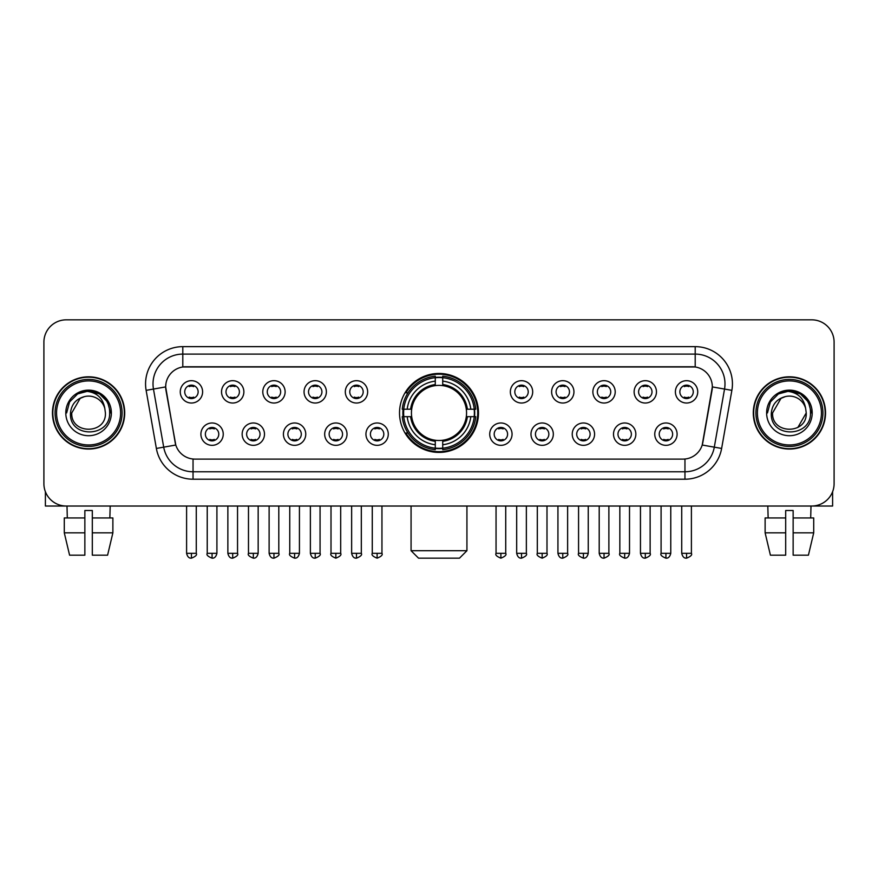 <?xml version="1.0" encoding="UTF-8"?>
<svg xmlns="http://www.w3.org/2000/svg" width="878" height="878" viewBox="0 0 878 878"><rect width="100%" height="100%" fill="white"/><g stroke="black" fill="none" stroke-linecap="round" stroke-linejoin="round"><path stroke-width="1.32" d="M399.523 412.934A39.477 39.477 0 0 0 439 452.4A39.477 39.477 0 0 0 478.477 412.934A39.477 39.477 0 0 0 439 373.457A39.477 39.477 0 0 0 399.523 412.934M264.498 434.16A11.173 11.173 0 0 1 253.325 445.333A11.173 11.173 0 0 1 242.152 434.16A11.173 11.173 0 0 1 253.325 422.987A11.173 11.173 0 0 1 264.498 434.16M246.63 434.16A6.706 6.706 0 0 0 253.325 440.866A6.706 6.706 0 0 0 260.031 434.16A6.706 6.706 0 0 0 253.325 427.454A6.706 6.706 0 0 0 246.63 434.16M305.764 434.16A11.173 11.173 0 0 1 294.591 445.333A11.173 11.173 0 0 1 283.418 434.16A11.173 11.173 0 0 1 294.591 422.987A11.173 11.173 0 0 1 305.764 434.16M287.885 434.16A6.706 6.706 0 0 0 294.591 440.866A6.706 6.706 0 0 0 301.297 434.16A6.706 6.706 0 0 0 294.591 427.454A6.706 6.706 0 0 0 287.885 434.16M347.019 434.16A11.173 11.173 0 0 1 335.846 445.333A11.173 11.173 0 0 1 324.673 434.16A11.173 11.173 0 0 1 335.846 422.987A11.173 11.173 0 0 1 347.019 434.16M329.151 434.16A6.706 6.706 0 0 0 335.846 440.866A6.706 6.706 0 0 0 342.552 434.16A6.706 6.706 0 0 0 335.846 427.454A6.706 6.706 0 0 0 329.151 434.16M388.285 434.16A11.173 11.173 0 0 1 377.112 445.333A11.173 11.173 0 0 1 365.939 434.16A11.173 11.173 0 0 1 377.112 422.987A11.173 11.173 0 0 1 388.285 434.16M370.406 434.16A6.706 6.706 0 0 0 377.112 440.866A6.706 6.706 0 0 0 383.818 434.16A6.706 6.706 0 0 0 377.112 427.454A6.706 6.706 0 0 0 370.406 434.16M512.061 434.16A11.173 11.173 0 0 1 500.888 445.333A11.173 11.173 0 0 1 489.715 434.16A11.173 11.173 0 0 1 500.888 422.987A11.173 11.173 0 0 1 512.061 434.16M494.182 434.16A6.706 6.706 0 0 0 500.888 440.866A6.706 6.706 0 0 0 507.594 434.16A6.706 6.706 0 0 0 500.888 427.454A6.706 6.706 0 0 0 494.182 434.16M553.327 434.16A11.173 11.173 0 0 1 542.154 445.333A11.173 11.173 0 0 1 530.981 434.16A11.173 11.173 0 0 1 542.154 422.987A11.173 11.173 0 0 1 553.327 434.16M535.448 434.16A6.706 6.706 0 0 0 542.154 440.866A6.706 6.706 0 0 0 548.849 434.16A6.706 6.706 0 0 0 542.154 427.454A6.706 6.706 0 0 0 535.448 434.16M594.582 434.16A11.173 11.173 0 0 1 583.409 445.333A11.173 11.173 0 0 1 572.236 434.16A11.173 11.173 0 0 1 583.409 422.987A11.173 11.173 0 0 1 594.582 434.16M576.703 434.16A6.706 6.706 0 0 0 583.409 440.866A6.706 6.706 0 0 0 590.115 434.16A6.706 6.706 0 0 0 583.409 427.454A6.706 6.706 0 0 0 576.703 434.16M635.848 434.16A11.173 11.173 0 0 1 624.675 445.333A11.173 11.173 0 0 1 613.502 434.16A11.173 11.173 0 0 1 624.675 422.987A11.173 11.173 0 0 1 635.848 434.16M617.969 434.16A6.706 6.706 0 0 0 624.675 440.866A6.706 6.706 0 0 0 631.37 434.16A6.706 6.706 0 0 0 624.675 427.454A6.706 6.706 0 0 0 617.969 434.16M677.103 434.16A11.173 11.173 0 0 1 665.93 445.333A11.173 11.173 0 0 1 654.758 434.16A11.173 11.173 0 0 1 665.93 422.987A11.173 11.173 0 0 1 677.103 434.16M659.224 434.16A6.706 6.706 0 0 0 665.93 440.866A6.706 6.706 0 0 0 672.636 434.16A6.706 6.706 0 0 0 665.93 427.454A6.706 6.706 0 0 0 659.224 434.16M223.242 434.16A11.173 11.173 0 0 1 212.07 445.333A11.173 11.173 0 0 1 200.897 434.16A11.173 11.173 0 0 1 212.07 422.987A11.173 11.173 0 0 1 223.242 434.16M205.364 434.16A6.706 6.706 0 0 0 212.07 440.866A6.706 6.706 0 0 0 218.776 434.16A6.706 6.706 0 0 0 212.07 427.454A6.706 6.706 0 0 0 205.364 434.16M243.875 391.851A11.173 11.173 0 0 1 232.703 403.024A11.173 11.173 0 0 1 221.53 391.851A11.173 11.173 0 0 1 232.703 380.69A11.173 11.173 0 0 1 243.875 391.851M225.997 391.851A6.706 6.706 0 0 0 232.703 398.557A6.706 6.706 0 0 0 239.398 391.851A6.706 6.706 0 0 0 232.703 385.157A6.706 6.706 0 0 0 225.997 391.851M285.13 391.851A11.173 11.173 0 0 1 273.958 403.024A11.173 11.173 0 0 1 262.785 391.851A11.173 11.173 0 0 1 273.958 380.69A11.173 11.173 0 0 1 285.13 391.851M267.252 391.851A6.706 6.706 0 0 0 273.958 398.557A6.706 6.706 0 0 0 280.664 391.851A6.706 6.706 0 0 0 273.958 385.157A6.706 6.706 0 0 0 267.252 391.851M326.386 391.851A11.173 11.173 0 0 1 315.224 403.024A11.173 11.173 0 0 1 304.051 391.851A11.173 11.173 0 0 1 315.224 380.69A11.173 11.173 0 0 1 326.386 391.851M308.518 391.851A6.706 6.706 0 0 0 315.224 398.557A6.706 6.706 0 0 0 321.919 391.851A6.706 6.706 0 0 0 315.224 385.157A6.706 6.706 0 0 0 308.518 391.851M367.652 391.851A11.173 11.173 0 0 1 356.479 403.024A11.173 11.173 0 0 1 345.306 391.851A11.173 11.173 0 0 1 356.479 380.69A11.173 11.173 0 0 1 367.652 391.851M349.773 391.851A6.706 6.706 0 0 0 356.479 398.557A6.706 6.706 0 0 0 363.185 391.851A6.706 6.706 0 0 0 356.479 385.157A6.706 6.706 0 0 0 349.773 391.851M532.694 391.851A11.173 11.173 0 0 1 521.521 403.024A11.173 11.173 0 0 1 510.348 391.851A11.173 11.173 0 0 1 521.521 380.69A11.173 11.173 0 0 1 532.694 391.851M514.815 391.851A6.706 6.706 0 0 0 521.521 398.557A6.706 6.706 0 0 0 528.227 391.851A6.706 6.706 0 0 0 521.521 385.157A6.706 6.706 0 0 0 514.815 391.851M573.949 391.851A11.173 11.173 0 0 1 562.776 403.024A11.173 11.173 0 0 1 551.614 391.851A11.173 11.173 0 0 1 562.776 380.69A11.173 11.173 0 0 1 573.949 391.851M556.081 391.851A6.706 6.706 0 0 0 562.776 398.557A6.706 6.706 0 0 0 569.482 391.851A6.706 6.706 0 0 0 562.776 385.157A6.706 6.706 0 0 0 556.081 391.851M615.215 391.851A11.173 11.173 0 0 1 604.042 403.024A11.173 11.173 0 0 1 592.87 391.851A11.173 11.173 0 0 1 604.042 380.69A11.173 11.173 0 0 1 615.215 391.851M597.336 391.851A6.706 6.706 0 0 0 604.042 398.557A6.706 6.706 0 0 0 610.748 391.851A6.706 6.706 0 0 0 604.042 385.157A6.706 6.706 0 0 0 597.336 391.851M656.47 391.851A11.173 11.173 0 0 1 645.297 403.024A11.173 11.173 0 0 1 634.125 391.851A11.173 11.173 0 0 1 645.297 380.69A11.173 11.173 0 0 1 656.47 391.851M638.602 391.851A6.706 6.706 0 0 0 645.297 398.557A6.706 6.706 0 0 0 652.003 391.851A6.706 6.706 0 0 0 645.297 385.157A6.706 6.706 0 0 0 638.602 391.851M697.736 391.851A11.173 11.173 0 0 1 686.563 403.024A11.173 11.173 0 0 1 675.391 391.851A11.173 11.173 0 0 1 686.563 380.69A11.173 11.173 0 0 1 697.736 391.851M679.857 391.851A6.706 6.706 0 0 0 686.563 398.557A6.706 6.706 0 0 0 693.269 391.851A6.706 6.706 0 0 0 686.563 385.157A6.706 6.706 0 0 0 679.857 391.851M202.609 391.851A11.173 11.173 0 0 1 191.437 403.024A11.173 11.173 0 0 1 180.264 391.851A11.173 11.173 0 0 1 191.437 380.69A11.173 11.173 0 0 1 202.609 391.851M184.731 391.851A6.706 6.706 0 0 0 191.437 398.557A6.706 6.706 0 0 0 198.143 391.851A6.706 6.706 0 0 0 191.437 385.157A6.706 6.706 0 0 0 184.731 391.851M156.372 448.449L146.132 390.359A37.238 37.238 0 0 1 182.8 346.645L695.2 346.645A37.238 37.238 0 0 1 731.868 390.359L721.628 448.449A37.238 37.238 0 0 1 684.961 479.212L193.039 479.212A37.238 37.238 0 0 1 156.372 448.449L175.787 445.025L165.975 390.359A20.106 20.106 0 0 1 185.774 366.763L692.226 366.763A20.106 20.106 0 0 1 712.025 390.359L702.828 442.49A20.106 20.106 0 0 1 683.029 459.106L194.971 459.106A20.106 20.106 0 0 1 175.172 442.49L165.668 386.913L153.463 389.064A29.786 29.786 0 0 1 182.8 354.097L695.2 354.097A29.786 29.786 0 0 1 724.537 389.064L714.297 447.154A29.786 29.786 0 0 1 684.961 471.771L193.039 471.771A29.786 29.786 0 0 1 163.703 447.154L153.463 389.064A29.786 29.786 0 0 1 153.013 383.884M403.068 416.655A36.119 36.119 0 0 1 403.068 409.214M52.46 412.934A36.119 36.119 0 0 0 88.59 449.053A36.119 36.119 0 0 0 124.709 412.934A36.119 36.119 0 0 0 88.59 376.816A36.119 36.119 0 0 0 52.46 412.934M753.291 412.934A36.119 36.119 0 0 0 789.41 449.053A36.119 36.119 0 0 0 825.539 412.934A36.119 36.119 0 0 0 789.41 376.816A36.119 36.119 0 0 0 753.291 412.934M182.8 346.645L182.8 366.982L695.2 366.982L695.2 346.645M165.668 386.869L165.887 383.884M683.029 459.106L194.971 459.106M731.868 390.359L712.332 386.913L702.213 445.025L721.628 448.449M702.828 442.49L702.707 443.127M175.293 443.127L175.172 442.49M834.1 342.179A22.345 22.345 0 0 0 811.755 319.833L66.245 319.833A22.345 22.345 0 0 0 43.9 342.179L43.9 483.69A22.345 22.345 0 0 0 66.245 506.024L811.755 506.024A22.345 22.345 0 0 0 834.1 483.69L834.1 342.179L834.1 483.69M43.9 342.179L43.9 483.69M811.755 319.833L66.245 319.833M66.245 506.024L811.755 506.024M45.393 491.713L45.393 506.024L131.788 506.024M64.292 517.943L64.292 532.836L69.581 555.181L64.292 532.836L64.292 517.943L84.859 517.943L84.859 510.502L92.311 510.502L92.311 517.943L112.878 517.943L112.878 532.836L107.588 555.181L112.878 532.836L92.311 532.836L92.311 517.943L92.311 555.181L107.588 555.181M110.189 506.024L109.86 517.943M84.859 517.943L84.859 555.181L69.581 555.181M64.292 532.836L84.859 532.836M66.991 506.024L67.31 517.943M120.615 412.934A32.025 32.025 0 0 0 88.59 380.909A32.025 32.025 0 0 0 56.565 412.934A32.025 32.025 0 0 0 88.59 444.959A32.025 32.025 0 0 0 120.615 412.934M122.097 412.934A33.518 33.518 0 0 0 88.59 379.417A33.518 33.518 0 0 0 55.073 412.934A33.518 33.518 0 0 0 88.59 446.452A33.518 33.518 0 0 0 122.097 412.934M124.336 412.934A35.746 35.746 0 0 0 88.59 377.189A35.746 35.746 0 0 0 52.834 412.934A35.746 35.746 0 0 0 88.59 448.68A35.746 35.746 0 0 0 124.336 412.934M104.811 408.457L105.415 412.934C106.447 434.643 70.723 434.643 71.755 412.934L80.172 398.36L84.409 396.626C76.068 398.897 71.436 404.33 70.503 412.934C68.714 438.539 110.408 437.881 109.651 412.934C109.783 405.866 107.16 400.028 101.793 395.396C96.909 391.829 91.477 390.436 85.495 391.204C96.503 392.071 102.935 397.822 104.811 408.457L105.415 412.934C106.447 434.643 70.723 434.643 71.755 412.934L80.172 398.36L84.409 396.626L80.172 398.36L71.755 412.934L80.172 398.36L84.409 396.626L80.172 398.36L71.755 412.934L80.172 398.36L84.409 396.626L80.172 398.36L71.755 412.934L80.172 398.36L84.409 396.626A16.836 16.836 0 0 1 104.811 408.457L105.415 412.934C106.447 434.643 70.723 434.643 71.755 412.934C70.723 434.643 106.447 434.643 105.415 412.934C106.447 434.643 70.723 434.643 71.755 412.934C70.723 434.643 106.447 434.643 105.415 412.934C106.447 434.643 70.723 434.643 71.755 412.934M65.795 412.934A22.795 22.795 0 0 0 88.59 435.718A22.795 22.795 0 0 0 111.374 412.934A22.795 22.795 0 0 0 88.59 390.139A22.795 22.795 0 0 0 65.795 412.934M85.495 391.204L77.615 393.926L69.571 401.959L66.64 412.934L69.571 401.959L77.615 393.926L88.59 390.984L99.565 393.926L107.599 401.959L110.54 412.934L107.599 401.959L99.565 393.926L88.59 390.984L77.615 393.926L69.571 401.959L66.64 412.934L69.571 401.959L77.615 393.926L88.59 390.984L99.565 393.926L107.599 401.959L110.54 412.934L107.599 401.959L99.565 393.926L88.59 390.984L77.615 393.926L69.571 401.959L66.64 412.934L69.571 401.959L77.615 393.926L88.59 390.984L99.565 393.926L107.599 401.959L110.54 412.934M459.479 558.167L418.521 558.167L411.069 550.715L466.931 550.715L459.479 558.167M466.306 416.655A27.558 27.558 0 0 0 442.721 385.629L442.721 385.629A27.558 27.558 0 0 0 411.694 416.655A27.558 27.558 0 0 0 466.306 416.655L467.403 416.655L466.306 416.655A27.558 27.558 0 0 1 442.721 440.24L442.721 444.74A32.025 32.025 0 0 0 470.806 416.655L475.755 416.655A36.942 36.942 0 0 1 442.721 449.69L442.721 448.186A35.449 35.449 0 0 0 474.252 416.655M403.825 416.655A35.372 35.372 0 0 1 403.825 409.214M442.721 377.749A35.372 35.372 0 0 0 435.279 377.749M474.175 409.214A35.372 35.372 0 0 1 474.175 416.655M475.755 409.214A36.942 36.942 0 0 0 442.721 376.179L442.721 377.683A35.449 35.449 0 0 1 474.252 409.214L475.755 409.214M402.245 416.655A36.942 36.942 0 0 0 435.279 449.69L435.279 448.186A35.449 35.449 0 0 1 403.748 416.655L402.245 416.655M474.252 409.214L470.806 409.214A32.025 32.025 0 0 0 442.721 381.129L442.721 377.683M442.721 448.186L442.721 444.74M403.748 416.655L407.194 416.655A32.025 32.025 0 0 0 435.279 444.74L435.279 448.186M442.721 381.129L442.721 384.531A28.645 28.645 0 0 1 467.403 409.214L470.806 409.214M470.806 416.655L467.403 416.655A28.645 28.645 0 0 1 442.721 441.338M435.279 444.74L435.279 440.24A27.558 27.558 0 0 1 411.694 416.655L407.194 416.655M466.306 409.214L467.403 409.214M442.721 448.109A35.372 35.372 0 0 1 435.279 448.109M435.279 376.179A36.942 36.942 0 0 0 402.245 409.214L403.748 409.214A35.449 35.449 0 0 1 435.279 377.683L435.279 376.179M435.279 377.683L435.279 381.129A32.025 32.025 0 0 0 407.194 409.214L403.748 409.214M435.279 385.585L435.279 381.129M407.194 409.214L410.597 409.214A28.645 28.645 0 0 1 435.279 384.531M435.279 440.24L435.279 441.338A28.645 28.645 0 0 1 410.597 416.655M408.018 392.828L405.899 392.828A38.731 38.731 0 0 1 477.731 412.934A38.731 38.731 0 0 1 405.899 433.041L408.018 433.041M189.209 398.173L189.209 397.119A5.718 5.718 0 0 0 193.676 397.119L193.676 398.173M193.676 385.541L193.676 386.594A5.718 5.718 0 0 0 189.209 386.594L189.209 385.541M230.464 398.173L230.464 397.119A5.718 5.718 0 0 0 234.931 397.119L234.931 398.173M234.931 385.541L234.931 386.594A5.718 5.718 0 0 0 230.464 386.594L230.464 385.541M271.73 398.173L271.73 397.119A5.718 5.718 0 0 0 276.197 397.119L276.197 398.173M276.197 385.541L276.197 386.594A5.718 5.718 0 0 0 271.73 386.594L271.73 385.541M312.985 398.173L312.985 397.119A5.718 5.718 0 0 0 317.452 397.119L317.452 398.173M317.452 385.541L317.452 386.594A5.718 5.718 0 0 0 312.985 386.594L312.985 385.541M354.24 398.173L354.24 397.119A5.718 5.718 0 0 0 358.718 397.119L358.718 398.173M358.718 385.541L358.718 386.594A5.718 5.718 0 0 0 354.24 386.594L354.24 385.541M519.282 398.173L519.282 397.119A5.718 5.718 0 0 0 523.76 397.119L523.76 398.173M523.76 385.541L523.76 386.594A5.718 5.718 0 0 0 519.282 386.594L519.282 385.541M560.548 398.173L560.548 397.119A5.718 5.718 0 0 0 565.015 397.119L565.015 398.173M565.015 385.541L565.015 386.594A5.718 5.718 0 0 0 560.548 386.594L560.548 385.541M601.803 398.173L601.803 397.119A5.718 5.718 0 0 0 606.27 397.119L606.27 398.173M606.27 385.541L606.27 386.594A5.718 5.718 0 0 0 601.803 386.594L601.803 385.541M643.069 398.173L643.069 397.119A5.718 5.718 0 0 0 647.536 397.119L647.536 398.173M647.536 385.541L647.536 386.594A5.718 5.718 0 0 0 643.069 386.594L643.069 385.541M684.324 398.173L684.324 397.119A5.718 5.718 0 0 0 688.791 397.119L688.791 398.173M688.791 385.541L688.791 386.594A5.718 5.718 0 0 0 684.324 386.594L684.324 385.541M209.831 440.482L209.831 439.417A5.718 5.718 0 0 0 214.298 439.417L214.298 440.482M214.298 427.838L214.298 428.903A5.718 5.718 0 0 0 209.831 428.903L209.831 427.838M251.097 440.482L251.097 439.417A5.718 5.718 0 0 0 255.564 439.417L255.564 440.482M255.564 427.838L255.564 428.903A5.718 5.718 0 0 0 251.097 428.903L251.097 427.838M292.352 440.482L292.352 439.417A5.718 5.718 0 0 0 296.819 439.417L296.819 440.482M296.819 427.838L296.819 428.903A5.718 5.718 0 0 0 292.352 428.903L292.352 427.838M333.618 440.482L333.618 439.417A5.718 5.718 0 0 0 338.085 439.417L338.085 440.482M338.085 427.838L338.085 428.903A5.718 5.718 0 0 0 333.618 428.903L333.618 427.838M374.873 440.482L374.873 439.417A5.718 5.718 0 0 0 379.34 439.417L379.34 440.482M379.34 427.838L379.34 428.903A5.718 5.718 0 0 0 374.873 428.903L374.873 427.838M498.66 440.482L498.66 439.417A5.718 5.718 0 0 0 503.127 439.417L503.127 440.482M503.127 427.838L503.127 428.903A5.718 5.718 0 0 0 498.66 428.903L498.66 427.838M539.915 440.482L539.915 439.417A5.718 5.718 0 0 0 544.382 439.417L544.382 440.482M544.382 427.838L544.382 428.903A5.718 5.718 0 0 0 539.915 428.903L539.915 427.838M581.181 440.482L581.181 439.417A5.718 5.718 0 0 0 585.648 439.417L585.648 440.482M585.648 427.838L585.648 428.903A5.718 5.718 0 0 0 581.181 428.903L581.181 427.838M622.436 440.482L622.436 439.417A5.718 5.718 0 0 0 626.903 439.417L626.903 440.482M626.903 427.838L626.903 428.903A5.718 5.718 0 0 0 622.436 428.903L622.436 427.838M663.702 440.482L663.702 439.417A5.718 5.718 0 0 0 668.169 439.417L668.169 440.482M668.169 427.838L668.169 428.903A5.718 5.718 0 0 0 663.702 428.903L663.702 427.838M832.607 491.713L832.607 506.024L746.212 506.024M785.689 517.943L785.689 532.836L765.122 532.836L770.412 555.181L765.122 532.836L765.122 517.943L785.689 517.943L785.689 510.502L793.141 510.502L793.141 517.943L813.708 517.943L813.708 532.836L808.418 555.181L813.708 532.836L793.141 532.836L793.141 517.943M811.009 506.024L810.69 517.943M785.689 532.836L785.689 555.181L770.412 555.181M808.418 555.181L793.141 555.181L793.141 532.836M767.811 506.024L768.14 517.943M821.435 412.934A32.025 32.025 0 0 0 789.41 380.909A32.025 32.025 0 0 0 757.385 412.934A32.025 32.025 0 0 0 789.41 444.959A32.025 32.025 0 0 0 821.435 412.934M822.927 412.934A33.518 33.518 0 0 0 789.41 379.417A33.518 33.518 0 0 0 755.903 412.934A33.518 33.518 0 0 0 789.41 446.452A33.518 33.518 0 0 0 822.927 412.934M825.166 412.934A35.746 35.746 0 0 0 789.41 377.189A35.746 35.746 0 0 0 753.664 412.934A35.746 35.746 0 0 0 789.41 448.68A35.746 35.746 0 0 0 825.166 412.934M781.003 398.36L772.585 412.934L781.003 398.36L785.239 396.626L781.003 398.36L772.585 412.934C771.553 434.643 807.277 434.643 806.245 412.934C807.277 434.643 771.553 434.643 772.585 412.934C771.553 434.643 807.277 434.643 806.245 412.934C807.277 434.643 771.553 434.643 772.585 412.934L781.003 398.36L785.239 396.626A16.836 16.836 0 0 1 805.642 408.457L806.245 412.934C807.277 434.643 771.553 434.643 772.585 412.934L781.003 398.36L785.239 396.626C776.898 398.897 772.267 404.33 771.334 412.934C769.534 438.539 811.239 437.881 810.482 412.934C810.613 405.866 807.99 400.028 802.624 395.396C797.729 391.829 792.296 390.436 786.315 391.204C797.323 392.071 803.765 397.822 805.642 408.457L806.245 412.934L797.828 427.509M772.585 412.934L781.003 398.36L785.239 396.626L781.003 398.36L772.585 412.934L781.003 398.36L785.239 396.626M766.626 412.934A22.795 22.795 0 0 0 789.41 435.718A22.795 22.795 0 0 0 812.205 412.934A22.795 22.795 0 0 0 789.41 390.139A22.795 22.795 0 0 0 766.626 412.934M767.46 412.934L770.401 401.959L778.435 393.926L789.41 390.984L800.385 393.926L808.429 401.959L811.36 412.934L808.429 401.959L800.385 393.926L789.41 390.984L778.435 393.926L770.401 401.959L767.46 412.934L770.401 401.959L778.435 393.926L789.41 390.984L800.385 393.926L808.429 401.959L811.36 412.934L808.429 401.959L800.385 393.926L789.41 390.984L778.435 393.926L770.401 401.959L767.46 412.934L770.401 401.959L778.435 393.926L789.41 390.984L800.385 393.926L808.429 401.959L811.36 412.934L808.429 401.959L800.385 393.926L789.41 390.984L778.435 393.926L770.401 401.959L767.46 412.934L770.401 401.959L778.435 393.926L789.41 390.984L800.385 393.926L808.429 401.959L811.36 412.934L808.429 401.959L800.385 393.926L789.41 390.984L778.435 393.926L770.401 401.959L767.46 412.934L770.401 401.959L778.435 393.926L786.315 391.204L778.435 393.926L770.401 401.959L767.46 412.934L770.401 401.959L778.435 393.926L789.41 390.984L800.385 393.926L808.429 401.959L811.36 412.934L808.429 401.959L800.385 393.926L789.41 390.984L778.435 393.926L770.401 401.959L767.46 412.934L770.401 401.959L778.435 393.926L789.41 390.984L800.385 393.926L808.429 401.959L811.36 412.934L808.429 401.959L800.385 393.926M684.961 459.018L684.961 479.212M193.039 479.212L193.039 459.018M146.132 390.359L153.463 389.064M435.279 448.449A35.713 35.713 0 0 0 442.721 448.449M474.515 416.655A35.713 35.713 0 0 0 474.515 409.214M442.721 377.419A35.713 35.713 0 0 0 435.279 377.419M191.437 553.327L186.597 553.327C187.442 556.773 189.055 558.386 191.437 558.167L191.437 553.327L196.277 553.327L196.277 506.024M232.703 553.327L227.863 553.327C228.708 556.773 230.321 558.386 232.703 558.167L232.703 553.327L237.543 553.327L237.543 506.024M273.958 553.327L269.118 553.327C269.963 556.773 271.576 558.386 273.958 558.167L273.958 553.327L278.798 553.327L278.798 506.024M315.224 553.327L310.373 553.327C311.218 556.773 312.842 558.386 315.224 558.167L315.224 553.327L320.064 553.327L320.064 506.024M356.479 553.327L351.639 553.327C352.484 556.773 354.097 558.386 356.479 558.167L356.479 553.327L361.319 553.327L361.319 506.024M521.521 553.327L516.681 553.327C517.526 556.773 519.139 558.386 521.521 558.167L521.521 553.327L526.361 553.327L526.361 506.024M562.776 553.327L557.936 553.327C558.781 556.773 560.394 558.386 562.776 558.167L562.776 553.327L567.627 553.327L567.627 506.024M604.042 553.327L599.202 553.327C600.047 556.773 601.66 558.386 604.042 558.167L604.042 553.327L608.882 553.327L608.882 506.024M645.297 553.327L640.457 553.327C641.302 556.773 642.915 558.386 645.297 558.167L645.297 553.327L650.137 553.327L650.137 506.024M686.563 553.327L681.723 553.327C682.568 556.773 684.181 558.386 686.563 558.167L686.563 553.327L691.403 553.327L691.403 506.024M212.07 553.327L207.23 553.327C206.242 554.874 207.856 556.487 212.07 558.167L212.07 553.327L216.91 553.327L216.91 506.024M253.325 553.327L248.485 553.327C247.508 554.874 249.122 556.487 253.325 558.167L253.325 553.327L258.165 553.327L258.165 506.024M294.591 553.327L289.751 553.327C288.763 554.874 290.377 556.487 294.591 558.167L294.591 553.327L299.431 553.327L299.431 506.024M335.846 553.327L331.006 553.327C330.029 554.874 331.643 556.487 335.846 558.167L335.846 553.327L340.686 553.327L340.686 506.024M377.112 553.327L372.272 553.327C371.284 554.874 372.898 556.487 377.112 558.167L377.112 553.327L381.952 553.327L381.952 506.024M500.888 553.327L496.048 553.327C495.071 554.874 496.685 556.487 500.888 558.167L500.888 553.327L505.728 553.327L505.728 506.024M542.154 553.327L537.314 553.327C536.326 554.874 537.94 556.487 542.154 558.167L542.154 553.327L546.994 553.327L546.994 506.024M583.409 553.327L578.569 553.327C577.592 554.874 579.206 556.487 583.409 558.167L583.409 553.327L588.249 553.327L588.249 506.024M624.675 553.327L619.835 553.327C618.847 554.874 620.461 556.487 624.675 558.167L624.675 553.327L629.515 553.327L629.515 506.024M665.93 553.327L661.09 553.327C660.113 554.874 661.727 556.487 665.93 558.167L665.93 553.327L670.77 553.327L670.77 506.024M466.931 506.024L466.931 550.715M411.069 506.024L411.069 550.715M186.597 553.327L186.597 506.024M196.277 553.327C197.265 554.874 195.651 556.487 191.437 558.167M227.863 553.327L227.863 506.024M237.543 553.327C238.52 554.874 236.906 556.487 232.703 558.167M269.118 553.327L269.118 506.024M278.798 553.327C279.786 554.874 278.172 556.487 273.958 558.167M310.373 553.327L310.373 506.024M320.064 553.327C321.041 554.874 319.427 556.487 315.224 558.167M351.639 553.327L351.639 506.024M361.319 553.327C362.307 554.874 360.693 556.487 356.479 558.167M516.681 553.327L516.681 506.024M526.361 553.327C527.349 554.874 525.735 556.487 521.521 558.167M557.936 553.327L557.936 506.024M567.627 553.327C568.604 554.874 566.99 556.487 562.776 558.167M599.202 553.327L599.202 506.024M608.882 553.327C609.859 554.874 608.245 556.487 604.042 558.167M640.457 553.327L640.457 506.024M650.137 553.327C651.125 554.874 649.511 556.487 645.297 558.167M681.723 553.327L681.723 506.024M691.403 553.327C692.38 554.874 690.766 556.487 686.563 558.167M207.23 553.327L207.23 506.024M216.91 553.327C216.065 556.773 214.451 558.386 212.07 558.167M248.485 553.327L248.485 506.024M258.165 553.327C257.32 556.773 255.707 558.386 253.325 558.167M289.751 553.327L289.751 506.024M299.431 553.327C298.586 556.773 296.973 558.386 294.591 558.167M331.006 553.327L331.006 506.024M340.686 553.327C341.674 554.874 340.06 556.487 335.846 558.167M372.272 553.327L372.272 506.024M381.952 553.327C382.929 554.874 381.315 556.487 377.112 558.167M496.048 553.327L496.048 506.024M505.728 553.327C506.716 554.874 505.102 556.487 500.888 558.167M537.314 553.327L537.314 506.024M546.994 553.327C547.971 554.874 546.357 556.487 542.154 558.167M578.569 553.327L578.569 506.024M588.249 553.327C587.404 556.773 585.791 558.386 583.409 558.167M619.835 553.327L619.835 506.024M629.515 553.327C628.67 556.773 627.057 558.386 624.675 558.167M661.09 553.327L661.09 506.024M670.77 553.327C669.925 556.773 668.312 558.386 665.93 558.167"/></g></svg>
